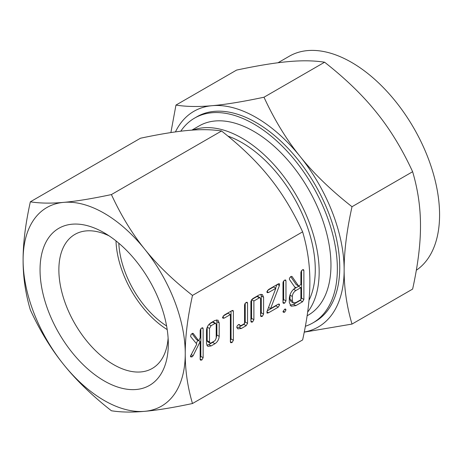 <?xml version="1.0" encoding="UTF-8"?>
<svg xmlns="http://www.w3.org/2000/svg" width="462" height="462" viewBox="0 0 462 462"><rect width="100%" height="100%" fill="white"/><g stroke="black" fill="none" stroke-linecap="round" stroke-linejoin="round"><path stroke-width="0.69" d="M284.679 309.17L285.603 309.038L285.972 309.921L284.679 312.191L283.35 312.277L282.987 311.642L284.679 309.17L285.972 309.921M285.522 279.943L285.972 280.884L285.972 300.872L284.656 303.153L283.345 303.32L282.987 302.598L282.987 282.611L283.345 281.445L284.656 280.105L285.643 280.001M268.572 312.762L267.053 313.149L266.984 311.55L275.843 288.317L268.572 292.515L267.296 292.671L266.857 291.996L268.572 289.501L278.222 283.928L279.371 283.691L279.406 285.539L270.582 308.587L278.222 304.175L279.215 304.042L279.568 304.908L278.222 307.19L268.572 312.762L266.897 311.798M252.581 321.997L251.276 322.147L250.901 321.419L250.901 301.247L252.61 298.718L259.361 294.82L262.364 294.508L263.588 297.291L263.588 314.091L262.283 316.395L260.978 316.551L260.603 315.812L260.603 298.931L260.181 297.794L259.39 297.817L253.886 300.993L253.886 319.687L252.581 321.997L250.901 321.026M247.095 302.229L247.545 303.188L247.545 323.354L246.194 325.681L241.331 328.488L237.826 328.857L236.746 327.188L237.301 325.716L238.507 324.607L239.761 324.936L240.171 325.543L241.378 325.45L244.56 323.614L244.56 304.92L245.056 303.459L246.234 302.396L247.199 302.281M239.362 324.567L238.946 324.463M224.249 318.104L222.95 318.243L222.522 317.596L224.243 315.096L232.016 310.603L233.039 310.412L233.368 311.365L233.368 340.275L232.057 342.567L230.734 342.712L230.382 341.99L230.382 314.564L224.249 318.104L222.597 317.151M211.099 345.946L207.808 346.379L206.502 343.688L206.502 330.249C206.843 326.952 208.374 324.428 211.099 322.678L214.963 320.449L217.966 320.137L219.19 322.926L219.19 336.359C218.919 339.489 217.51 341.938 214.963 343.716L211.099 345.946L208.784 344.606L206.809 345.31M185.245 353.655C185.193 370.38 187.607 387.006 192.487 403.522C173.106 407.634 157.178 410.239 144.71 411.324A114.651 66.193 -120 0 0 185.245 353.655A114.651 66.193 -120 0 0 144.71 249.18A114.651 66.193 -120 0 0 104.169 213.236A114.651 66.193 -120 0 0 63.635 202.373A114.651 66.193 -120 0 0 23.1 260.042C23.048 243.376 25.462 223.966 30.342 201.813C39.963 203.338 51.063 203.523 63.635 202.373C76.109 201.288 92.03 198.683 111.411 194.571C121.038 215.431 132.138 233.633 144.71 249.18C157.178 264.79 173.106 280.203 192.487 295.426C187.607 317.579 185.193 336.989 185.245 353.655M192.487 295.426L302.622 231.843C307.501 248.36 309.915 264.98 309.863 281.71C309.915 298.371 307.501 317.781 302.622 339.94L192.487 403.522M202.697 327.754L203.141 328.713L203.141 357.715L201.836 360.014L200.514 360.164L200.162 359.442L200.162 341.562L193.133 355.711L192.14 356.831L190.823 356.964L190.402 356.237L196.8 344.069L190.61 336.579L190.991 334.615L192.209 333.477L193.364 333.668L198.775 340.852L200.162 337.716L200.162 330.446L200.652 328.984L201.836 327.922L202.795 327.806M193.024 333.345L192.7 333.287M303.43 269.6L303.881 270.547L303.881 299.451L302.552 301.761L295.842 305.636L291.118 306.185L289.327 302.494L289.327 298.181C289.836 293.572 291.996 290.032 295.801 287.566L295.299 287.855L289.576 279.649L289.327 278.967L289.865 277.541L291.077 276.397L292.001 276.443L298.55 285.978L300.895 284.621L300.895 272.32L301.386 270.842L302.575 269.762L303.551 269.658M144.71 411.324C132.132 412.474 121.038 412.289 111.411 410.764C92.03 395.541 76.103 380.128 63.635 364.518A114.651 66.193 -120 0 0 104.169 400.462A114.651 66.193 -120 0 0 144.71 411.324M63.635 364.518C51.063 348.972 39.963 330.769 30.342 309.91C25.462 293.393 23.048 276.767 23.1 260.042A114.651 66.193 -120 0 0 63.635 364.518M302.622 231.843C292.995 210.984 281.901 192.781 269.329 177.235C256.855 161.625 240.933 146.211 221.552 130.989C211.925 129.464 200.826 129.279 188.253 130.428C175.785 131.514 159.858 134.113 140.477 138.23L30.342 201.813M221.552 130.989L111.411 194.571M104.169 380.902A90.696 52.362 -120 0 0 168.301 343.872A90.696 52.362 -120 0 0 104.175 232.802A90.696 52.362 -120 0 0 104.169 232.796A90.696 52.362 -120 0 0 40.044 269.825A90.696 52.362 -120 0 0 104.169 380.902M109.067 235.839A77.379 44.675 -120 0 0 75.606 234.009A77.379 44.675 -120 0 0 62.844 295.767A77.379 44.675 -120 0 0 113.583 364.599A77.379 44.675 -120 0 0 152.974 368.012A77.379 44.675 -120 0 0 168.116 338.115M115.997 240.893A75.364 43.509 -120 0 0 167.204 329.591M227.899 136.094A103.696 59.869 60 0 1 241.949 142.637A103.696 59.869 60 0 1 308.997 300.288M118.815 243.208A71.414 41.228 -120 0 0 166.609 325.987M193.076 130.053A109.205 63.051 60 0 1 241.949 138.138A109.205 63.051 60 0 1 309.384 222.805A109.205 63.051 60 0 1 307.652 312.087M307.126 315.777L308.339 315.072A109.205 63.051 -120 0 0 325.081 227.564A109.205 63.051 -120 0 0 253.736 131.329A109.205 63.051 -120 0 0 199.134 125.924L191.834 130.14M305.376 326.259A118.255 68.278 -120 0 0 312.866 322.909A118.255 68.278 -120 0 0 330.994 228.153A118.255 68.278 -120 0 0 253.736 123.943A118.255 68.278 -120 0 0 194.612 118.087A118.255 68.278 -120 0 0 180.769 131.214M194.612 118.087L196.997 116.707A118.255 68.278 60 0 1 256.121 122.563A118.255 68.278 60 0 1 333.379 226.773A118.255 68.278 60 0 1 315.251 321.535L312.866 322.909M416.326 270.241A124.48 71.87 -120 0 0 432.161 169.721A124.48 71.87 -120 0 0 351.559 62.387A124.48 71.87 -120 0 0 289.316 56.22L277.985 62.763M304.279 332.005A124.48 71.87 -120 0 0 344.144 269.941C344.086 288.097 346.708 306.144 352.004 324.081L412.63 289.079C417.925 265.026 420.547 243.953 420.489 225.86C420.547 207.704 417.925 189.657 412.63 171.72C402.183 149.076 390.13 129.308 376.478 112.433C362.941 95.484 345.651 78.748 324.607 62.22C314.16 60.568 302.108 60.366 288.461 61.613C274.919 62.797 257.629 65.616 236.59 70.085L175.964 105.082C186.411 106.734 198.464 106.936 212.116 105.688A124.48 71.87 -120 0 0 175.445 131.907M352.004 324.081L304.25 332.149M352.004 206.722C346.708 230.775 344.086 251.848 344.144 269.941A124.48 71.87 -120 0 0 300.133 156.508A124.48 71.87 -120 0 0 256.121 117.481A124.48 71.87 -120 0 0 212.116 105.688C225.652 104.51 242.943 101.686 263.987 97.222C274.434 119.866 286.486 139.628 300.133 156.508C313.675 173.452 330.965 190.188 352.004 206.722L412.63 171.72M170.888 132.571L175.964 105.082M263.987 97.222L324.607 62.22M192.007 333.604L196.46 339.518L198.775 340.852M201.802 327.939L203.141 328.713M200.826 328.748L200.826 356.375L203.141 357.715M200.826 356.375L200.162 358.09M200.162 359.049L201.836 360.014M198.81 340.783L200.162 341.562M197.811 340.298L196.258 343.416M191.251 354.625L193.133 355.711M190.471 355.873L192.14 356.831M216.568 319.866L216.869 321.587L219.19 322.926M216.869 321.587L216.869 335.025L219.19 336.359M216.869 335.025L216.204 337.988M214.224 341.123L212.647 342.377L214.963 343.716M212.647 342.377L208.784 344.606M207.172 327.304L207.172 340.69L209.488 342.03L209.956 343.052L211.07 342.943L214.992 340.685L216.204 338.149L216.204 324.578L215.789 323.44L213.473 322.101L212.676 322.112L209.321 324.047M207.172 340.69L207.634 341.713L209.956 343.052M208.922 324.474L211.07 325.71L209.488 328.459L209.488 342.03M207.236 327.16L209.488 328.459M212.676 322.112L214.992 323.452L211.07 325.71M215.789 323.44L214.992 323.452M232.028 310.597L233.368 311.365M231.046 311.163L231.046 338.935L233.368 340.275M231.046 338.935L230.382 340.644M230.382 341.597L232.057 342.567M223.117 316.083L228.066 313.224L230.382 314.564M245.224 303.222L245.224 322.02L243.878 324.347L239.016 327.154L241.331 328.488M239.016 327.154L236.931 327.853M246.206 302.414L247.545 303.188M245.224 322.02L247.545 323.354M243.878 324.347L246.194 325.681M260.966 294.23L261.273 295.951L263.588 297.291M261.273 295.951L261.273 312.757L263.588 314.091M261.273 312.757L260.603 314.472M260.603 315.425L262.283 316.395M260.181 297.794L257.865 296.46L257.074 296.477L259.39 297.817M257.074 296.477L251.571 299.659L253.886 300.993M251.571 299.659L251.571 318.353L253.886 319.687M251.571 318.353L250.901 320.074M267.452 290.483L273.521 286.983L275.843 288.317M266.932 291.568L268.572 292.515M278.499 283.784L279.643 284.442M277.419 284.39L279.406 285.539M276.905 284.69L275.571 288.167M268.561 307.421L270.582 308.587M278.263 304.158L279.568 304.908M276.755 305.024L275.906 305.856L278.222 307.19M275.906 305.856L267.25 310.851M282.987 302.194L284.656 303.153M284.638 280.116L285.972 280.884M283.656 281.006L283.656 299.538L285.972 300.872M283.656 299.538L282.987 301.212M283.05 311.249L284.679 312.191M294.623 286.885L295.801 287.566M290.725 276.623L296.234 284.638L298.55 285.978M302.546 269.779L303.881 270.547M301.565 270.588L301.565 298.117L303.881 299.451M301.565 298.117L300.236 300.421L302.552 301.761M300.236 300.421L293.526 304.296L295.842 305.636M293.526 304.296L290.072 305.255M290.021 294.716L289.997 299.434L290.968 301.524L293.289 302.864L295.836 302.622L300.895 299.699L300.895 287.641L295.836 290.558C293.728 291.955 292.55 293.924 292.313 296.46L292.313 300.774L293.289 302.864M300.895 287.641L298.579 286.301L293.716 289.108M289.997 299.434L292.313 300.774M289.997 295.12L292.313 296.46M293.566 289.252L295.836 290.558M240.171 325.543L238.531 324.595"/></g></svg>
